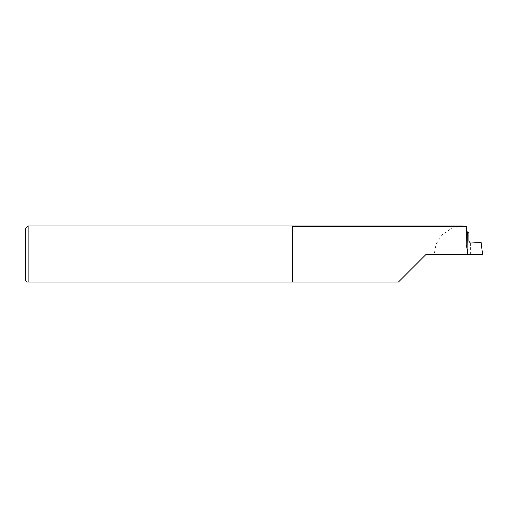 <?xml version="1.0" encoding="UTF-8"?>
<svg xmlns="http://www.w3.org/2000/svg" width="508" height="508" viewBox="0 0 508 508"><rect width="100%" height="100%" fill="white"/><g stroke="black" fill="none" stroke-linecap="round" stroke-linejoin="round"><path stroke-width="0.38" stroke-dasharray="2.54 1.91" d="M27.045 281.997L28.143 281.997L28.143 226.003M462.686 226.003L451.949 228.098L442.265 234.601L436.055 244.265L434.137 254.546L425.907 254.546L398.475 281.997L28.143 281.997M481.127 242.538L482.6 254.546L434.137 254.546M25.4 228.746L25.4 280.353M468.884 232.321L468.884 240.748M470.383 243.021L470.37 254.546L468.884 254.495L468.89 240.919M468.89 241.275L468.884 253.035M292.405 281.997L292.405 226.562M467.97 254.546L467.97 251.841"/><path stroke-width="0.76" d="M25.4 280.353L25.4 228.746L28.143 226.003L28.143 281.997L27.045 281.997L25.4 280.353M28.143 281.997L398.475 281.997L425.907 254.546L482.6 254.546L481.127 242.538L470.383 243.021L468.89 241.275M466.211 244.456A28.346 0.495 -90 0 1 466.566 231L467.468 232.054A27.432 0.476 90 0 0 467.1 249.053L466.211 244.456L466.541 226.562L292.405 226.562L292.405 281.997M466.541 226.562L462.686 226.003L28.143 226.003M466.566 231L466.566 226.27M467.1 249.053L467.97 251.841L467.97 254.546M467.468 232.054L468.884 232.321L468.89 240.919M467.424 254.546L467.424 249.028"/></g></svg>
